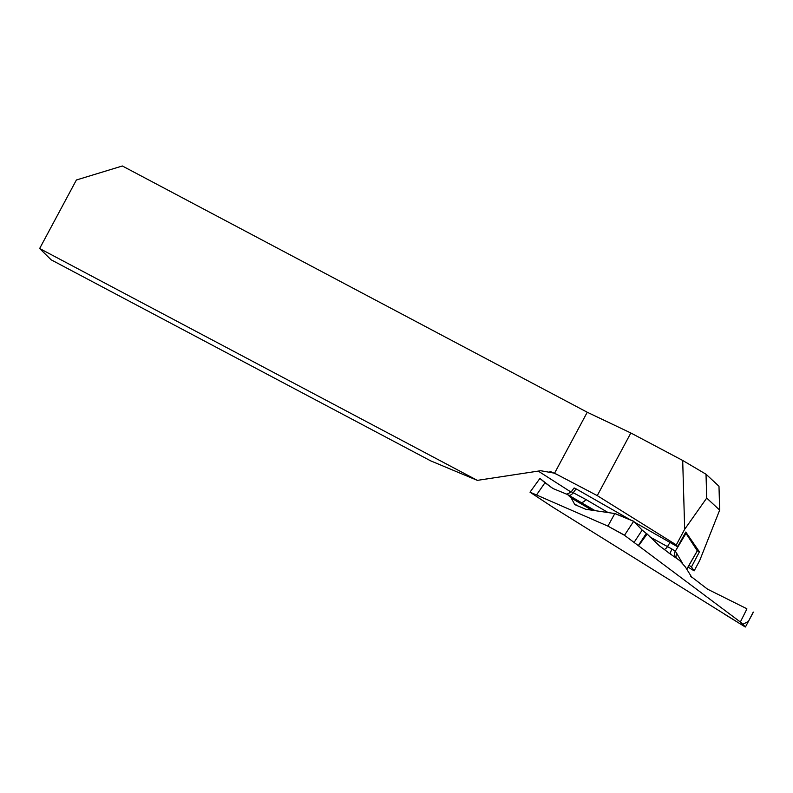 <?xml version="1.0" encoding="UTF-8"?>
<svg xmlns="http://www.w3.org/2000/svg" width="793" height="793" viewBox="0 0 793 793"><rect width="100%" height="100%" fill="white"/><g stroke="black" fill="none" stroke-linecap="round" stroke-linejoin="round"><path stroke-width="1.19" d="M571.426 491.581L574.112 487.943L576.085 488.875L630.623 519.99M697.275 550.421L699.416 551.859L685.796 532.044L677.589 546.783L676.3 544.91L597.258 495.625L554.565 473.193L587.246 412.241L630.841 432.988L682.694 460.455L684.676 529.288L676.3 544.91M634.796 522.369L677.589 546.783M699.416 551.859L691.456 566.945L689.018 565.31M39.65 248.516L477.327 480.37L430.639 460.842L51.119 259.797L39.65 248.516L76.396 179.991L122.36 165.985L587.246 412.241M691.456 566.945L694.153 570.861L699.723 560.463L719.667 510.097L718.983 486.248L706.018 474.224L682.694 460.455M571.029 492.076L538.239 471.101M694.153 570.861L688.017 567.045M554.565 473.193L540.717 470.725L477.327 480.37M719.667 510.097L706.712 498.073L684.676 529.288M706.018 474.224L706.712 498.073M597.258 495.625L630.841 432.988M746.808 608.727L707.515 589.149L690.723 576.253M691.783 577.314L685.4 566.975L679.76 560.592L669.718 553.554M537.238 495.258L530.011 492.175L551.819 506.549L745.281 627.005L740.206 621.89L624.547 535.325L607.795 526.066L537.218 495.288M686.371 568.621L686.768 569.106L697.344 550.768L685.509 532.609L697.305 550.838M592.014 510.236A502.108 30.699 32.4 0 1 571.198 497.994L567.53 494.515L553.137 488.597L544.969 482.739L536.712 494.683M710.022 590.458L707.267 588.931M746.917 608.915L740.414 621.89L745.44 626.956L753.34 612.236M638.662 545.614L647.147 534.006L659.29 545.723L669.599 553.464M650.042 537.039L672.058 549.093L675.279 551.244L676.825 553.534A5.65 5.591 -34.2 0 0 676.28 557.975M595.156 510.682L589.595 507.441M589.328 507.282L585.333 504.972M589.318 507.312L567.53 494.515M607.795 526.066L624.547 535.176L633.657 521.338L614.823 513.547L607.963 526.007M614.823 513.547L585.779 509.284L574.846 504.635L571.198 497.994M575.331 504.665L576.6 505.091A492.294 30.104 -147.6 0 0 577.532 505.637M669.976 542.442L667.438 546.684A5.65 3.469 -61.4 0 1 664.247 549.45M571.456 491.769L585.878 499.491A5.65 3.479 -60.3 0 1 580.863 502.336M545.812 483.363L544.969 482.739M545.356 483.036L539.914 478.427L530.002 492.175L551.809 506.539M576.085 488.875L573.478 492.413A5.65 3.479 -60.3 0 1 569.057 495.357M634.043 542.452L642.171 530.091L646.295 533.421L638.395 545.435M642.171 530.091L633.657 521.338M647.147 534.006L646.295 533.421M675.408 557.152A5.65 5.591 -34.2 0 1 675.279 551.244L685.776 533.719L685.172 533.154M672.058 549.093A5.65 1.715 -56.4 0 0 670.591 553.92M675.963 557.836L675.448 557.211A5.65 5.591 -34.2 0 0 675.676 557.529M724.633 614.297L741.792 624.825L748.414 621.415L753.261 612.067M549.916 471.329L557.667 474.749M676.825 553.534L682.208 562.762M697.344 550.768L697.077 549.658M585.878 499.491L607.983 512.486M551.65 487.675L539.914 478.427M614.803 513.458L633.736 521.279L614.773 513.438M686.827 569.116L697.394 550.798M671.235 554.287L668.658 552.85M589.407 507.361L587.345 506.152M565.33 493.652C566.212 492.81 564.666 496.24 571.386 491.64"/></g></svg>
